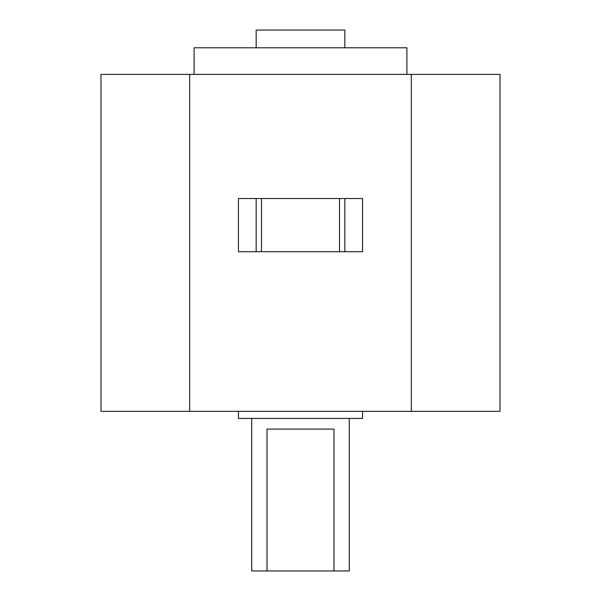 <?xml version="1.0" encoding="UTF-8"?>
<svg xmlns="http://www.w3.org/2000/svg" width="601" height="601" viewBox="0 0 601 601"><rect width="100%" height="100%" fill="white"/><g stroke="black" fill="none" stroke-linecap="round" stroke-linejoin="round"><path stroke-width="0.9" d="M349.271 418.431L349.271 570.95L251.729 570.95L251.729 418.431M267.024 570.95L267.024 429.076L333.976 429.076L333.976 570.95M238.432 411.339L238.432 418.431L362.568 418.431L362.568 411.339M411.339 411.339L411.339 74.389L500.009 74.389L500.009 411.339L100.991 411.339L100.991 74.389L189.661 74.389L189.661 411.339M411.339 74.389L189.661 74.389M256.161 198.525L256.161 251.729L238.432 251.729L238.432 198.525L261.488 198.525L261.488 251.729L362.568 251.729L362.568 198.525L344.839 198.525L344.839 251.729M261.488 198.525L344.839 198.525M256.161 251.729L261.488 251.729M406.907 74.389L406.907 47.787L194.093 47.787L194.093 74.389M344.839 47.787L344.839 30.05L256.161 30.05L256.161 47.787M339.512 198.525L339.512 251.729"/></g></svg>
